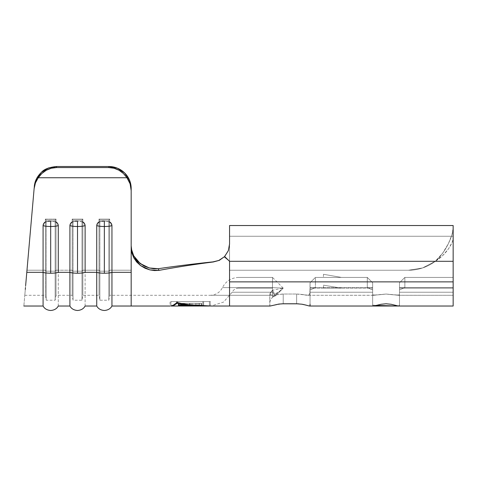 <?xml version="1.0" encoding="UTF-8"?>
<svg xmlns="http://www.w3.org/2000/svg" width="477" height="477" viewBox="0 0 477 477"><rect width="100%" height="100%" fill="white"/><g stroke="black" fill="none" stroke-linecap="round" stroke-linejoin="round"><path stroke-width="0.36" stroke-dasharray="2.38 1.79" d="M75.02 221.28L72.611 221.823L75.02 221.28M69.91 225.609C70.107 223.731 71.013 222.467 72.623 221.817L77.512 221.227L77.512 226.497A8.699 1.729 0 0 1 69.91 225.609L69.91 272.337L58.283 272.337L58.283 225.609L57.52 223.325L55.582 221.823L50.681 221.227L50.681 226.497A8.699 1.729 0 0 1 43.079 225.609C43.276 223.731 44.182 222.467 45.792 221.817L50.681 221.227L45.792 221.817L43.848 223.314L43.079 225.609L43.079 272.337L26.795 272.337L43.079 272.337L43.079 306.025L43.079 225.609A8.699 1.729 180 0 0 50.681 226.497A8.699 1.729 180 0 0 58.283 225.609L58.283 272.337L69.91 272.337L69.91 306.025L69.91 225.609A8.699 1.729 180 0 0 77.512 226.497A8.699 1.729 180 0 0 85.115 225.609L84.351 223.325L82.414 221.823L77.512 221.227L72.623 221.817L70.679 223.314L69.91 225.609M101.851 221.28L99.443 221.823L101.851 221.28M96.742 225.609C96.938 223.731 97.845 222.467 99.454 221.817L104.344 221.227L104.344 226.497A8.699 1.729 0 0 1 96.742 225.609L96.742 272.337L85.115 272.337L85.115 225.609L85.115 272.337L96.742 272.337L96.742 306.025L96.742 225.609A8.699 1.729 180 0 0 104.344 226.497A8.699 1.729 180 0 0 111.946 225.609L111.183 223.325L109.245 221.823L104.344 221.227L99.454 221.817L97.511 223.314L96.742 225.609M48.189 221.28L45.78 221.823L48.189 221.28M174.278 305.167L170.987 306.025L174.278 305.232L177.563 303.116L187.604 304.737L209.29 306.025M180.539 306.019L178.428 306.025M201.538 306.025L201.717 303.342L178.213 303.342L182.125 303.342L182.125 305.978L182.971 305.972M185.833 305.966L187.932 305.966M189.011 305.966L190.096 305.972L190.096 303.342L190.096 305.972M201.717 306.025L195.701 305.984L201.717 306.025L201.717 303.342L190.096 303.342L201.717 303.342L201.717 305.864L181.594 304.797L178.416 304.976L179.018 305.429L181.516 305.668L194.419 305.918L201.717 305.864L189.87 305.888L189.87 303.342L201.717 303.342L189.977 303.342L189.977 305.22L201.717 305.864L201.717 303.342L189.87 303.342L189.87 305.888L181.516 305.668L178.213 305.119L181.594 304.797L189.977 305.22L189.977 303.342L178.213 303.342L178.213 306.019L184.235 305.93L180.509 306.019M199.004 306.025L198.122 306.025M129.476 180.032L124.628 172.918L117.372 168.172L108.816 166.503L56.584 166.503L48.469 167.993L41.463 172.275L36.514 178.75L34.302 186.543L26.986 270.209L34.117 188.677L35.429 182.935L38.249 177.742L126.96 177.742L130.096 183.824L131.175 190.55L131.175 247.581L131.807 252.727L133.661 257.604L140.494 265.534L149.766 269.875L158.954 270.393C176.424 267.156 194.521 264.353 213.243 261.986L219.313 260.364L224.625 256.543L229.556 261.307L224.124 256.918L229.556 261.307L229.556 281.877L453.15 281.877L453.15 295.293L453.15 287.625L399.487 287.625L399.487 294.774L399.154 295.197L386.072 294.041L373.724 295.293L372.656 294.774L372.656 287.625L315.416 287.625L310.05 289.956L310.05 282.772L315.416 277.405L367.29 277.405L315.416 277.405L367.29 277.405L367.29 287.625L315.416 287.625L315.416 277.405L315.416 287.625L367.29 287.625L367.29 277.405L315.416 277.405L315.416 287.625L372.656 287.625L372.656 294.774L372.99 295.197L386.072 294.041L398.42 295.293L399.487 294.774L399.487 287.625L404.854 287.625L404.854 277.405L453.15 277.405L453.15 287.625L404.854 287.625L453.15 287.625L453.15 295.293L453.15 281.877L453.15 306.025L453.15 292.228L399.487 292.228L399.487 282.772L399.487 305.095L399.154 305.852L398.158 306.013L391.206 304.29L386.072 303.771L380.938 304.29L373.783 306.025L372.656 305.095L372.656 282.772L372.656 292.228L310.05 292.228L310.05 288.138L310.05 305.739L310.05 287.625L310.05 305.739L309.179 305.966L301.947 304.213L296.634 303.771L283.219 303.771L278.789 304.076L270.197 306.025L229.55 306.025L270.197 306.025L229.556 306.025L229.556 281.877L453.15 281.877L229.556 281.877L229.556 295.293L210.327 295.293L271.61 295.293L229.556 295.293L271.61 295.293L269.893 293.927L271.61 295.293L272.272 295.293L210.327 295.293L229.556 295.293L229.556 261.307L229.556 306.025L269.94 306.025L269.803 302.263L270.548 299.866L272.486 297.171L272.486 292.228L232.144 292.228L272.486 292.228L272.486 297.171L270.554 299.86L269.803 302.263L269.803 305.936L269.893 293.927L272.486 290.219L269.893 293.927L271.61 295.293L283.219 294.041L296.634 294.041L308.237 295.245L309.418 294.547L309.919 292.967L310.05 282.772L310.05 289.956L310.05 287.625L315.416 287.625L310.05 287.625L309.913 292.979L309.412 294.553L308.22 295.245L296.634 294.041L283.219 294.041L272.272 295.293L229.556 295.293L272.272 295.293L282.432 294.053M341.353 277.405L323.466 277.405L341.353 277.405L323.466 274.275L341.353 277.405L323.466 277.405L323.466 274.275L341.353 277.405L323.466 274.275L323.466 277.405L341.353 277.405M341.353 288.138L323.466 288.138L341.353 288.138L323.466 288.138L341.353 288.138L323.466 285.168L341.353 288.138M310.05 304.147L310.05 297.183L310.05 305.739L309.179 305.966L310.05 305.739L310.05 292.228L372.656 292.228L372.656 288.138L310.05 288.138L372.656 288.138L310.05 288.138L310.05 292.228L372.656 292.228L372.656 305.095L372.99 305.852L373.986 306.013M131.175 188.415A22.359 21.912 180 0 0 108.816 166.503L108.816 167.57C112.345 167.564 115.738 168.464 119.011 170.259C122.017 171.899 124.67 174.391 126.96 177.742L38.249 177.742L41.857 173.485L46.269 170.259L51.242 168.25L56.489 167.57L108.816 167.57L56.489 167.57L56.584 166.503L108.816 166.503L108.816 167.57L114.057 168.25L119.011 170.259L123.394 173.485L126.96 177.742A22.359 21.912 -0 0 1 131.175 190.55L131.175 272.337L111.946 272.337L111.946 225.609L111.946 272.337L131.175 272.337L131.175 306.025L131.175 247.581L131.807 252.727L133.661 257.604L136.625 261.951L140.494 265.534L145.002 268.205L149.766 269.875L154.47 270.572L158.954 270.393L158.346 268.7L150.058 268.163M111.946 306.025L111.946 272.337A8.699 1.729 0 0 1 104.344 273.226A8.699 1.729 0 0 1 96.742 272.337A8.699 1.729 180 0 0 104.344 273.226A8.699 1.729 180 0 0 111.946 272.337L111.946 306.025M85.115 306.025L85.115 272.337A8.699 1.729 0 0 1 77.512 273.226A8.699 1.729 0 0 1 69.91 272.337A8.699 1.729 180 0 0 77.512 273.226A8.699 1.729 180 0 0 85.115 272.337L85.115 306.025M58.283 306.025L58.283 272.337A8.699 1.729 0 0 1 50.681 273.226A8.699 1.729 0 0 1 43.079 272.337A8.699 1.729 180 0 0 50.681 273.226A8.699 1.729 180 0 0 58.283 272.337L58.283 306.025M25.627 285.699L23.85 306.025L26.986 270.209L45.345 270.209L45.345 219.098L56.018 219.098L56.018 270.209L72.176 270.209L72.176 219.098L82.849 219.098L82.849 270.209L99.007 270.209L99.007 219.098L109.68 219.098L109.68 270.209L131.175 270.209L131.175 245.792L131.789 250.866L133.584 255.672M131.479 249.364L131.175 245.792L131.175 295.293L131.175 270.209L109.68 270.209L131.175 270.209L109.68 270.209L109.68 295.293L109.68 219.098L99.007 219.098L99.007 270.209L82.849 270.209L99.007 270.209L99.007 295.293L99.007 270.209L82.849 270.209L82.849 295.293L82.849 219.098L72.176 219.098L72.176 270.209L56.018 270.209L72.176 270.209L72.176 295.293L72.176 270.209L56.018 270.209L56.018 295.293L56.018 219.098L45.345 219.098L45.345 270.209L26.986 270.209L25.406 288.221L26.986 270.209L45.345 270.209L45.345 295.293L45.345 270.209L26.986 270.209L34.302 186.543L26.795 272.337M24.792 295.275L25.305 289.426L24.792 295.275M272.486 288.186L272.486 297.171L272.486 292.228L232.144 292.228L272.486 292.228L272.486 288.138L258.916 288.138L272.486 288.138L272.486 292.228L275.628 295.728L283.219 288.138L275.628 295.728L283.219 288.138L272.486 287.625L222.449 287.625L272.486 287.625L222.449 287.625L272.486 287.625L272.486 277.405L238.607 277.405L272.486 277.405L238.607 277.405L272.486 277.405L272.486 287.625L272.486 277.912M258.916 288.138L238.607 288.138L258.916 288.138M373.712 306.025L372.656 305.095L372.656 292.228L310.05 292.228L310.05 288.138L372.656 288.138L372.656 292.228L372.656 282.772L372.656 294.774C373.455 295.251 377.927 295.007 386.072 294.041C394.199 295.007 398.671 295.251 399.487 294.774L399.487 305.095L399.487 292.228L453.15 292.228L453.15 306.025L398.426 306.025L399.487 305.095L398.361 306.025M301.947 304.213L296.634 303.771L296.634 294.041L296.634 303.771L283.219 303.771L283.219 294.041L296.634 294.041L283.219 294.041L283.219 303.771L283.219 294.041L283.219 303.771L278.789 304.076L270.197 306.025L210.983 306.013M306.18 305.155L302.609 304.326M283.219 294.041L271.61 295.293L269.893 293.927L269.803 305.936L270.197 306.025L210.965 306.019M272.486 288.138L238.607 288.138L272.486 288.138L272.486 297.171L272.486 290.237L270.692 292.228L272.486 290.231L272.486 297.171L283.219 288.138L272.486 297.171L275.628 295.728L272.486 292.228L272.486 290.231L283.219 288.138L272.486 290.231L272.486 287.625L272.486 290.219L275.628 295.728L272.486 290.231M453.15 277.405L453.15 288.138L399.487 288.138L399.487 282.772L399.487 292.228L453.15 292.228L453.15 277.405L404.854 277.405L404.854 287.625L453.15 287.625L453.15 292.228L453.15 288.138L399.487 288.138L399.487 282.772L399.487 288.138L453.15 288.138L453.15 277.405L404.854 277.405L453.15 277.405L453.15 295.203L453.15 261.307L453.15 281.877L229.556 281.877L229.556 261.307L229.556 270.25L408.431 270.25L422.574 267.955L435.262 261.307A44.719 44.719 0 0 1 408.431 270.25A44.719 44.719 0 0 0 435.262 261.307L229.556 261.307L435.262 261.307L422.574 267.955L408.431 270.25L229.556 270.25L229.556 261.307L229.556 270.25L408.431 270.25L229.556 270.25L229.556 261.307L229.556 281.877L453.15 281.877L453.15 261.307L229.556 261.307L453.15 261.307L453.15 281.877L453.15 261.307L453.15 281.877L229.556 281.877L229.556 295.293L229.556 261.307L435.262 261.307L422.574 267.955L408.431 270.25L229.556 270.25L229.556 261.307L229.556 270.25L229.556 261.307L229.556 270.25L408.431 270.25L422.574 267.955L435.262 261.307A44.719 44.719 0 0 1 408.431 270.25L229.556 270.25L408.431 270.25A44.719 44.719 0 0 0 435.262 261.307L229.556 261.307L224.124 256.918L228.358 250.485L224.124 256.918L218.877 260.436L212.986 261.873C194.199 263.823 175.983 266.1 158.346 268.7C175.983 266.1 194.199 263.823 212.986 261.873L213.243 261.986C194.521 264.353 176.424 267.156 158.954 270.393L158.346 268.7M131.175 270.209L131.175 295.293L131.175 270.209M176.293 303.08L176.788 301.553L210.327 301.553L203.619 301.553L203.619 305.614L203.619 301.553L210.327 301.553L210.327 306.025L190.09 304.916L183.359 304.159L176.788 302.573L173.443 305.155L170.08 306.025L170.08 301.553L210.327 301.553L210.327 306.025L203.619 305.662L203.619 301.553L203.619 305.662L183.359 304.159L176.788 302.573L176.788 301.553L176.788 302.573L175.959 303.593L173.443 305.155L170.987 305.954M229.556 281.877L229.556 306.025M398.42 306.025L399.487 305.095L399.487 282.772L404.854 277.405L404.854 287.625L399.487 289.897L399.487 305.095L399.487 282.772L404.854 277.405L399.487 282.772L404.854 277.405L404.854 287.625L399.487 287.625L399.487 289.956M373.724 295.293L307.582 295.293L373.986 295.287M398.426 295.293L453.15 295.293L398.158 295.287M224.196 256.978L228.358 250.485L224.124 256.918L229.556 261.307L453.15 261.307L453.15 238.184C453.18 242.608 446.478 254.569 435.262 261.307C446.514 251.677 453.168 234.559 453.15 228.274L451.952 234.702L448.428 243.568L442.763 253.007L435.262 261.307L229.556 261.307L229.556 225.532L229.556 261.307L453.15 261.307L453.15 236.264L452.852 240.146L451.952 242.686L448.428 248.893L442.763 255.499L435.262 261.307L229.556 261.307L229.556 236.264L229.556 261.307L229.556 249.709L229.556 261.307L435.262 261.307C446.478 254.569 453.18 242.608 453.15 238.184L453.15 228.274C453.15 234.601 446.526 251.653 435.262 261.307L442.763 253.007L448.428 243.568L451.952 234.702L453.15 228.274L453.15 261.307L453.15 225.925M453.15 305.435L453.15 287.625L453.15 292.228L399.487 292.228L399.487 288.138L453.15 288.138L453.15 305.864L453.15 287.625M399.487 289.927L399.487 294.774C398.689 295.251 394.217 295.007 386.072 294.041C377.945 295.007 373.473 295.251 372.656 294.774L372.656 287.625L372.656 289.956L367.29 287.625L367.29 277.405L372.656 282.772L372.656 305.095L376.472 305.441M229.556 225.645L229.556 249.709L229.556 225.532L453.15 225.532L453.15 261.307L229.556 261.307L224.625 256.543L228.358 250.628L229.556 244.158L228.358 250.622L224.625 256.543L228.358 250.628L229.556 244.158M453.15 288.138L453.15 292.228M372.656 289.956L367.29 287.625L367.29 277.405L372.656 282.772L367.29 277.405L372.656 282.772L372.656 289.897L367.29 287.625L372.656 287.625L372.656 289.927M453.15 261.307L229.556 261.307L435.262 261.307L442.763 255.499L448.428 248.893L451.952 242.686L452.852 240.146L453.15 236.264L453.15 261.307M228.358 250.485L229.556 243.991L228.358 250.485M53.156 221.28L55.57 221.817L53.156 221.28M79.987 221.28L82.402 221.817L79.987 221.28M106.818 221.28L109.233 221.817L106.818 221.28M310.038 290.606L310.05 287.625L309.919 292.967L309.418 294.547L310.038 290.606M308.22 295.245L309.412 294.553L308.237 295.245L306.21 295.18L300.158 294.231L308.22 295.245M296.634 294.041L300.146 294.231L296.634 294.041L296.634 303.771L296.634 294.041M310.05 305.739L310.05 287.589L310.05 305.739L309.179 305.966L306.383 305.208L309.174 305.966L310.05 305.745M298.369 303.819L301.905 304.207M270.197 306.025L281.812 303.801M270.304 300.367L269.803 302.263L269.893 293.927L270.692 292.222L269.893 293.927L269.803 295.734L269.803 302.263L270.31 300.349M272.492 277.578L272.486 287.625L283.219 288.138L275.628 295.728L272.486 297.171L272.486 290.249M81.984 271.186L82.849 270.209L82.849 219.098L81.984 220.076L81.984 271.186L81.984 220.076L73.041 220.076L73.041 271.186L81.984 271.186L82.849 270.209L81.984 271.186L81.984 300.212L81.984 271.186L73.041 271.186L73.041 220.076L72.176 219.098L72.176 270.209L73.041 271.186L81.984 271.186L81.984 300.212L81.984 271.186L82.849 270.209L82.849 295.293L82.849 219.098L81.984 220.076L81.984 271.186L81.984 220.076L73.041 220.076L72.176 219.098L72.176 270.209L73.041 271.186L73.041 300.212L73.041 271.186L72.176 270.209L72.176 295.293L72.176 270.209L73.041 271.186L73.041 300.212L73.041 220.076L73.041 271.186L81.984 271.186M72.176 219.098L73.041 220.076L81.984 220.076L82.849 219.098L72.176 219.098L73.041 220.076L81.984 220.076L82.849 219.098L72.176 219.098M55.153 271.186L56.018 270.209L56.018 219.098L55.153 220.076L55.153 271.186L55.153 220.076L46.209 220.076L46.209 271.186L55.153 271.186L56.018 270.209L55.153 271.186L55.153 300.212L55.153 271.186L46.209 271.186L46.209 220.076L45.345 219.098L45.345 270.209L46.209 271.186L55.153 271.186L55.153 300.212L55.153 271.186L56.018 270.209L56.018 295.293L56.018 219.098L55.153 220.076L55.153 271.186L55.153 220.076L46.209 220.076L45.345 219.098L45.345 270.209L46.209 271.186L46.209 300.212L46.209 271.186L45.345 270.209L45.345 295.293L45.345 270.209L46.209 271.186L46.209 300.212L46.209 220.076L46.209 271.186L55.153 271.186M45.345 219.098L46.209 220.076L55.153 220.076L56.018 219.098L45.345 219.098L46.209 220.076L55.153 220.076L56.018 219.098L45.345 219.098M108.816 271.186L109.68 270.209L109.68 219.098L108.816 220.076L108.816 271.186L108.816 220.076L99.872 220.076L99.872 271.186L108.816 271.186L109.68 270.209L108.816 271.186L108.816 300.212L108.816 271.186L99.872 271.186L99.872 220.076L99.007 219.098L99.007 270.209L99.872 271.186L108.816 271.186L108.816 300.212L108.816 271.186L109.68 270.209L109.68 295.293L109.68 219.098L108.816 220.076L108.816 271.186L108.816 220.076L99.872 220.076L99.007 219.098L99.007 270.209L99.872 271.186L99.872 300.212L99.872 271.186L99.007 270.209L99.007 295.293L99.007 270.209L99.872 271.186L99.872 300.212L99.872 220.076L99.872 271.186L108.816 271.186M99.007 219.098L99.872 220.076L108.816 220.076L109.68 219.098L99.007 219.098L99.872 220.076L108.816 220.076L109.68 219.098L99.007 219.098M50.681 226.497L50.681 221.227L55.582 221.823C57.192 222.479 58.087 223.737 58.283 225.609A8.699 1.729 0 0 1 50.681 226.497M104.344 226.497L104.344 221.227L109.245 221.823C110.855 222.479 111.749 223.737 111.946 225.609A8.699 1.729 0 0 1 104.344 226.497M77.512 226.497L77.512 221.227L82.414 221.823C84.024 222.479 84.918 223.737 85.115 225.609A8.699 1.729 0 0 1 77.512 226.497M26.116 280.154L24.786 295.293L26.116 280.154M49.131 167.755L56.584 166.503L56.489 167.57C52.971 167.564 49.566 168.459 46.269 170.259C43.258 171.887 40.581 174.379 38.249 177.742C35.864 181.022 34.487 184.671 34.117 188.677L26.98 270.226L34.302 186.543L36.425 178.923M34.117 188.677L34.302 186.543L34.117 188.677M140.262 263.572L136.476 259.989L133.596 255.69L131.795 250.896L131.175 245.792M131.819 252.768L131.175 247.581M36.604 178.571L41.463 172.275L47.664 168.321M213.082 261.867L219.313 260.364L224.625 256.543M399.487 282.772L404.854 277.405M404.854 287.625L399.487 287.625L399.487 289.897L404.854 287.625M372.656 287.625L372.656 289.897L367.29 287.625L372.656 287.625M315.416 277.405L310.05 282.772L315.416 277.405L315.416 287.625L310.05 289.897L310.05 282.772L315.416 277.405L310.05 282.772M310.05 287.625L315.416 287.625L310.05 289.956L310.05 287.625L315.416 287.625L310.05 289.897L310.05 287.625M176.788 302.418L176.788 301.553L170.08 301.553L203.619 301.553L170.08 301.553L170.08 306.025M209.421 301.553L170.987 301.553L209.421 301.553L209.421 306.019L209.421 301.553L202.844 301.553L209.421 301.553M208.336 306.019L202.844 305.65L202.844 301.553L202.844 305.65L190.132 304.964L178.344 303.342M177.563 303.116L177.563 301.553L202.844 301.553L177.563 301.553L177.563 303.116M170.987 306.025L170.987 301.553L177.563 301.553L170.987 301.553L170.987 306.025L174.278 305.232L177.361 303.36M177.563 302.704L177.563 301.553L177.563 302.704M202.844 305.584L202.844 301.553L202.844 305.584M183.83 304.117L190.144 304.839M178.786 304.087L178.786 303.342L179.298 303.342L178.786 303.342L178.786 305.191L178.786 304.087M198.855 305.638L198.855 303.342L201.145 303.342L179.31 303.342L201.145 303.342L201.145 305.858L201.145 303.342L198.855 303.342L198.855 305.59M191.975 305.286L191.975 303.342L178.786 303.342L198.855 303.342L198.855 305.984L198.855 303.342L201.145 303.342L198.855 303.342L198.855 305.918L198.855 303.342L201.145 303.342L201.145 305.99L201.145 303.342L201.145 305.882L201.145 303.342L191.975 303.342L191.975 305.369M181.081 304.38L181.081 303.342L178.786 303.342L198.855 303.342L191.975 303.342L191.975 305.691L191.975 303.342L189.679 303.342L189.679 305.143M189.679 305.25L189.679 303.342L181.081 303.342L181.081 304.582M181.081 303.342L181.081 305.31L181.081 303.342M178.786 305.584L178.786 303.342L178.786 305.584L178.786 303.342L198.855 303.342L178.786 303.342L178.786 305.685M197.043 303.342L197.043 305.972L197.043 303.342L201.717 303.342L189.977 303.342L196.739 303.342L195.701 303.342L195.701 305.984L195.701 303.342L197.043 303.342M178.326 306.025L178.213 303.342L189.977 303.342L189.977 305.31L180.509 305.256L189.876 305.846L199.428 305.835L199.428 303.342L199.428 306.019L199.428 303.342L196.721 303.342L199.428 303.342L199.428 305.835L189.977 305.31L189.977 303.342L180.628 303.342L189.941 303.342L189.941 305.972L189.941 303.342L199.368 303.342L178.213 303.342L182.906 303.342L182.906 305.888L182.906 303.342L184.235 303.342L184.235 305.93L184.235 303.342L180.509 303.342L180.509 305.995L180.509 303.342L181.171 303.342L178.213 303.342L178.213 305.119L178.213 303.342L199.428 303.342L189.876 303.342L189.876 305.846L189.876 303.342L181.171 303.342L190.096 303.342L182.125 303.342L182.125 305.978L179.113 306.019M180.509 305.256L180.509 303.342L180.509 305.256L183.168 305.03L199.428 305.835L186.221 305.781L180.509 305.256M198.474 306.025L199.124 306.025M323.466 288.138L323.466 285.168M24.786 295.293L45.345 295.293L46.209 300.212L55.153 300.212L56.018 295.293L72.176 295.293L73.041 300.212L81.984 300.212L82.849 295.293L99.007 295.293L99.872 300.212L108.816 300.212L109.68 295.293L229.073 295.293M238.607 277.405C231.267 277.721 225.877 281.126 222.449 287.625C219.873 292.502 215.831 295.054 210.327 295.293M373.724 306.025L309.656 306.025M238.607 288.138C235.674 288.269 233.521 289.628 232.144 292.228L223.534 302.096L211.013 306.013M453.15 236.264L229.556 236.264L453.15 236.264M280.965 290.034C277.131 293.337 274.567 294.357 273.267 293.099M283.219 288.138L272.474 277.393M372.656 282.772L367.29 277.405"/><path stroke-width="0.72" d="M75.02 221.28L77.512 221.227L77.512 226.497A8.699 1.729 0 0 0 85.115 225.609A8.699 1.729 180 0 1 77.512 226.497L77.512 273.226A8.699 1.729 0 0 0 85.115 272.337L85.115 225.609C84.918 223.731 84.012 222.467 82.402 221.817L84.346 223.314L85.115 225.609L85.115 272.337L96.742 272.337L96.742 306.025L96.742 225.609A8.699 1.729 0 0 0 104.344 226.497A8.699 1.729 180 0 1 96.742 225.609L97.505 223.325L99.443 221.823C97.833 222.479 96.938 223.737 96.742 225.609L96.742 272.337L85.115 272.337A8.699 1.729 180 0 1 77.512 273.226A8.699 1.729 180 0 1 69.91 272.337L58.283 272.337L69.91 272.337L69.91 306.025L69.91 225.609L69.91 272.337A8.699 1.729 0 0 0 77.512 273.226L77.512 226.497A8.699 1.729 180 0 1 69.91 225.609L70.674 223.325L72.611 221.823C71.001 222.479 70.107 223.737 69.91 225.609A8.699 1.729 0 0 0 77.512 226.497L77.512 221.227L74.99 221.28M229.556 306.025L270.197 306.025L210.327 306.025L229.556 306.025L229.556 261.307L224.625 256.543L219.319 260.364L213.243 261.986C194.521 264.353 176.424 267.156 158.954 270.393L149.814 269.881L140.548 265.576L133.673 257.634L131.819 252.768L131.175 247.581L131.175 306.025L131.175 272.337L111.946 272.337A8.699 1.729 180 0 1 104.344 273.226A8.699 1.729 180 0 1 96.742 272.337A8.699 1.729 0 0 0 104.344 273.226L104.344 221.227L101.822 221.28M48.189 221.28L50.681 221.227L50.681 226.497A8.699 1.729 0 0 0 58.283 225.609A8.699 1.729 180 0 1 50.681 226.497L50.681 273.226A8.699 1.729 0 0 0 58.283 272.337L58.283 225.609C58.087 223.731 57.18 222.467 55.57 221.817L57.514 223.314L58.283 225.609L58.283 272.337A8.699 1.729 180 0 1 50.681 273.226A8.699 1.729 180 0 1 43.079 272.337L26.795 272.337L43.079 272.337L43.079 306.025L43.079 225.609L43.079 272.337A8.699 1.729 0 0 0 50.681 273.226L50.681 226.497A8.699 1.729 180 0 1 43.079 225.609L43.842 223.325L45.78 221.823C44.17 222.479 43.276 223.737 43.079 225.609A8.699 1.729 0 0 0 50.681 226.497L50.681 221.227L48.159 221.28M190.144 304.839L209.421 306.019L190.144 304.839L177.563 302.925L174.135 305.232M189.941 305.995L180.509 306.019L189.941 305.995M181.111 306.025L180.652 306.025M179.113 306.019L182.142 305.978M182.971 305.972L185.833 305.966M187.932 305.966L189.011 305.966M190.067 305.972L200.954 306.025M198.122 306.025L199.291 306.025M178.786 305.191L178.786 304.087L201.145 305.858L191.975 305.369L191.975 305.691L189.679 305.632L189.679 305.25L181.081 304.582L181.081 305.31L178.786 305.191L181.081 305.31L181.081 304.582L189.679 305.25L189.679 305.632L191.975 305.691L191.975 305.369L201.145 305.858L178.786 304.087L178.786 305.191M178.786 305.584L201.145 305.882L178.786 305.685M310.05 305.739L309.179 305.966L310.05 305.739L310.05 304.147M26.795 272.337L34.117 188.677C34.487 184.671 35.864 181.022 38.249 177.742C40.581 174.379 43.258 171.887 46.269 170.259C49.566 168.459 52.971 167.564 56.489 167.57L56.584 166.503C49.185 167.242 44.146 169.162 41.463 172.275C37.111 176.448 34.72 181.206 34.302 186.543L36.514 178.75L41.463 172.275L48.469 167.993L56.584 166.503L108.816 166.503L108.816 167.57L108.816 166.503L56.584 166.503L56.489 167.57L108.816 167.57C112.345 167.564 115.738 168.464 119.011 170.259C122.017 171.899 124.67 174.391 126.96 177.742L123.394 173.485L119.011 170.259L114.057 168.25L108.816 167.57L56.489 167.57L51.242 168.25L46.269 170.259L41.857 173.485L38.249 177.742L126.96 177.742A22.359 21.912 0 0 1 131.175 190.55L131.175 247.551L131.175 188.415L129.476 180.032L131.175 188.415L131.175 190.55L130.096 183.824L126.96 177.742L38.249 177.742L35.429 182.935L34.117 188.677L25.627 285.699M101.851 221.28L104.344 221.227L104.344 226.497A8.699 1.729 0 0 0 111.946 225.609A8.699 1.729 180 0 1 104.344 226.497L104.344 273.226A8.699 1.729 0 0 0 111.946 272.337L111.946 225.609C111.749 223.731 110.843 222.467 109.233 221.817L111.177 223.314L111.946 225.609L111.946 306.025L111.946 272.337L131.175 272.337L131.175 247.581M131.175 245.792L131.789 250.866L133.584 255.672L140.214 263.542L149.277 267.967L158.346 268.7C175.983 266.1 194.199 263.823 212.986 261.873L218.71 260.508L224.124 256.918L218.877 260.436L212.986 261.873C194.199 263.823 175.983 266.1 158.346 268.7L158.954 270.393C176.424 267.156 194.521 264.353 213.243 261.986L218.71 260.508L224.124 256.918M25.305 289.426L25.406 288.221L25.305 289.426M25.442 287.798L25.406 288.221M398.152 306.013L373.712 306.025M302.609 304.326L306.18 305.155M210.983 306.013L190.102 304.785L183.383 303.968L176.788 302.418L183.383 303.968L190.102 304.785L210.965 306.019M150.058 268.163L143.643 265.743L137.865 261.497L133.781 256.048L131.479 249.364M309.656 306.025L373.718 306.025L380.938 304.29L386.072 303.771L391.206 304.29L398.42 306.025L453.15 306.025L453.15 281.877L229.556 281.877L453.15 281.877L453.15 261.307L229.556 261.307L229.556 281.877M306.413 305.22L309.144 305.96M270.197 306.025L278.777 304.082L283.219 303.771L296.634 303.771L301.947 304.213L306.443 305.226M453.15 225.925L453.15 305.864M453.15 287.625L453.15 277.405M453.15 292.228L453.15 288.138M398.361 306.025L376.472 305.441M229.556 244.158L228.358 250.622L224.625 256.543L229.556 261.307L453.15 261.307L453.15 225.532L229.556 225.532L229.556 244.158L229.556 225.645M229.556 243.991L228.358 250.491L229.556 243.991M131.175 188.415A22.359 21.912 180 0 0 108.816 166.503L117.372 168.172L124.628 172.918L129.476 180.032M298.369 303.819L281.812 303.801M133.828 256.137L136.458 259.971L140.214 263.542L144.609 266.238L149.277 267.967L153.916 268.76L158.346 268.7L153.946 268.766L149.319 267.979L144.662 266.261L140.262 263.572M158.346 268.7L158.954 270.393L154.506 270.572L149.814 269.881L145.062 268.235L140.548 265.576L136.649 261.986L133.673 257.634L131.819 252.768M47.664 168.321L49.131 167.755M36.425 178.923L36.604 178.571M224.625 256.543L219.319 260.364L212.986 261.873M170.987 305.954L173.443 305.077L176.293 303.08M209.29 306.025L208.336 306.019M178.344 303.342L177.361 303.36M178.428 306.025L170.987 306.025L174.278 305.167L177.563 302.704L183.83 304.117M201.717 306.025L182.125 305.978M209.421 306.025L201.497 306.025M180.801 306.025L198.474 306.025M170.08 306.025L111.946 306.025C110.509 308.708 107.975 310.199 104.344 310.497C100.713 310.199 98.179 308.708 96.742 306.025L85.115 306.025C83.678 308.708 81.144 310.199 77.512 310.497C73.881 310.199 71.347 308.708 69.91 306.025L58.283 306.025C56.846 308.708 54.312 310.199 50.681 310.497C47.05 310.199 44.516 308.708 43.079 306.025L23.85 306.025M211.013 306.013L210.327 306.025"/></g></svg>
